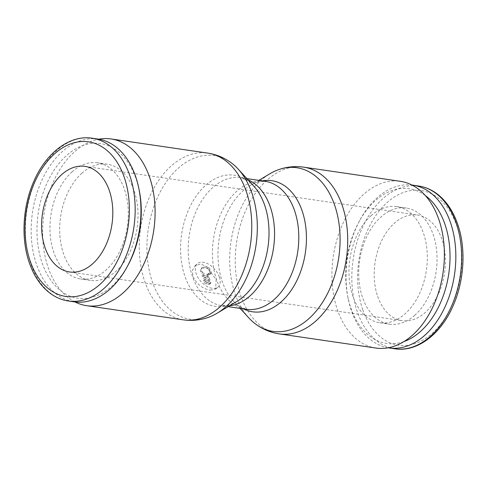<?xml version="1.0" encoding="UTF-8"?>
<svg xmlns="http://www.w3.org/2000/svg" width="487" height="487" viewBox="0 0 487 487"><rect width="100%" height="100%" fill="white"/><g stroke="black" fill="none" stroke-linecap="round" stroke-linejoin="round"><path stroke-width="0.37" stroke-dasharray="2.44 1.83" d="M97.972 139.063A82.26 54.173 -81.7 0 0 62.342 151.579A82.26 54.173 -81.7 0 0 31.509 239.61A82.26 54.173 -81.7 0 0 74.146 301.843M139.16 190.009A78.145 51.464 -81.7 0 0 66.591 155.469A78.145 51.464 -81.7 0 0 42.077 262.767A78.145 51.464 -81.7 0 0 111.651 286.326A78.145 51.464 -81.7 0 0 128.203 264.837M81.932 173.183A58.69 38.65 -81.7 0 0 59.931 235.994A58.69 38.65 -81.7 0 0 90.351 280.396A58.69 38.65 -81.7 0 0 115.778 271.466A58.69 38.65 -81.7 0 0 137.778 208.649A58.69 38.65 -81.7 0 0 107.359 164.253A58.69 38.65 -81.7 0 0 81.932 173.183M72.198 171.759A58.69 38.65 -81.7 0 0 50.198 234.57A58.69 38.65 -81.7 0 0 80.617 278.972A58.69 38.65 -81.7 0 0 106.044 270.042A58.69 38.65 -81.7 0 0 128.044 207.225A58.69 38.65 -81.7 0 0 97.625 162.828A58.69 38.65 -81.7 0 0 72.198 171.759M375.94 348.047A84.257 55.488 98.3 0 1 332.268 284.305A84.257 55.488 98.3 0 1 363.85 194.13A84.257 55.488 98.3 0 1 400.351 181.31M248.863 317.944A82.699 54.459 98.3 0 1 235.093 293.868A82.699 54.459 98.3 0 1 261.038 180.318A82.699 54.459 98.3 0 1 269.975 173.719M243.518 308.886A66.256 43.635 98.3 0 1 239.361 306.366A66.256 43.635 98.3 0 1 233.346 301.027A66.256 43.635 98.3 0 1 222.315 281.736A66.256 43.635 98.3 0 1 243.104 190.764A66.256 43.635 98.3 0 1 250.263 185.474A66.256 43.635 98.3 0 1 257.556 182.083A66.256 43.635 98.3 0 1 262.262 180.866M210.183 290.173L215.656 289.114L216.137 279.861L206.841 266.608L200.474 264.039L194.964 265.859L192.444 270.401L192.962 276.464C196.754 284.146 202.489 288.718 210.183 290.173M236.737 301.526A66.256 43.635 98.3 0 1 229.444 304.917A66.256 43.635 98.3 0 1 184.902 276.257A66.256 43.635 98.3 0 1 205.691 185.285A66.256 43.635 98.3 0 1 247.639 180.634A66.256 43.635 98.3 0 1 253.654 185.973M207.925 317.518A82.699 54.459 98.3 0 1 152.328 281.748A82.699 54.459 98.3 0 1 178.279 168.198A82.699 54.459 98.3 0 1 230.637 162.39M75.016 301.958A84.257 55.488 98.3 0 1 42.613 232.938A84.257 55.488 98.3 0 1 74.566 151.774A84.257 55.488 98.3 0 1 98.843 139.197M388.157 347.803A82.26 54.173 98.3 0 1 348.266 299.067A82.26 54.173 98.3 0 1 359.802 220.301A82.26 54.173 98.3 0 1 377.224 197.673A82.26 54.173 98.3 0 1 411.984 185.042M403.979 341.557A78.145 51.464 98.3 0 1 347.84 296.991A78.145 51.464 98.3 0 1 358.797 222.163A78.145 51.464 98.3 0 1 375.349 200.674A78.145 51.464 98.3 0 1 425.352 195.561M371.222 215.534A58.69 38.65 -81.7 0 0 349.222 278.351A58.69 38.65 -81.7 0 0 379.641 322.747A58.69 38.65 -81.7 0 0 405.068 313.817A58.69 38.65 -81.7 0 0 427.069 251.006A58.69 38.65 -81.7 0 0 396.649 206.604A58.69 38.65 -81.7 0 0 371.222 215.534M414.802 315.241A58.69 38.65 98.3 0 1 389.375 324.172A58.69 38.65 98.3 0 1 358.956 279.775A58.69 38.65 98.3 0 1 380.956 216.958A58.69 38.65 98.3 0 1 406.383 208.028A58.69 38.65 98.3 0 1 436.802 252.43A58.69 38.65 98.3 0 1 414.802 315.241M377.675 296.431A53.357 35.137 -81.7 0 0 402.067 320.641A53.357 35.137 -81.7 0 0 437.679 295.518A53.357 35.137 -81.7 0 0 441.922 239.257A53.357 35.137 -81.7 0 0 417.523 215.053A53.357 35.137 -81.7 0 0 381.911 240.176A53.357 35.137 -81.7 0 0 377.675 296.431M219.351 277A15.56 9.21 48.3 0 0 209.112 264.514A15.56 9.21 48.3 0 0 197.418 263.68A15.56 9.21 48.3 0 0 196.176 273.609A15.56 9.21 48.3 0 0 206.415 286.088A15.56 9.21 48.3 0 0 218.109 286.928A15.56 9.21 48.3 0 0 219.351 277M204.363 282.277A1.778 1.053 48.3 0 0 206.202 283.964L208.85 284.347A1.778 1.053 48.3 0 0 209.611 284.207A1.778 1.053 48.3 0 0 209.848 283.598L203.596 280.043L204.363 282.277L205.435 281.328A1.778 1.053 48.3 0 0 207.273 283.008L209.921 283.397L208.85 284.347M202.422 272.568L208.673 276.123L208.168 274.656A1.778 1.053 -131.7 0 1 208.308 273.524A1.778 1.053 -131.7 0 1 208.978 273.359L210.305 273.554A1.778 1.053 48.3 0 0 210.974 273.396A1.778 1.053 48.3 0 0 211.115 272.257L210.092 269.281A1.778 1.053 48.3 0 0 208.253 267.594L204.278 267.016A5.333 3.159 48.3 0 0 202.269 267.497A5.333 3.159 48.3 0 0 201.843 270.9L202.422 272.568L201.35 273.524L207.602 277.079L207.097 275.605A1.778 1.053 -131.7 0 1 207.243 274.473A1.778 1.053 -131.7 0 1 207.912 274.315L209.233 274.51A1.778 1.053 48.3 0 0 209.903 274.345A1.778 1.053 48.3 0 0 210.043 273.213L209.02 270.23A1.778 1.053 48.3 0 0 207.182 268.55L203.207 267.966A5.333 3.159 48.3 0 0 201.204 268.453A5.333 3.159 48.3 0 0 200.778 271.856L201.35 273.524M208.673 276.123L207.602 277.079M209.142 281.547L208.308 279.13L202.056 275.575L202.89 277.992L209.142 281.547L210.214 280.591L209.38 278.18L208.308 279.13M209.38 278.18L203.128 274.625L202.056 275.575M203.128 274.625L203.962 277.036L202.89 277.992M203.962 277.036L210.214 280.591M209.921 283.397A1.778 1.053 48.3 0 0 210.682 283.251A1.778 1.053 48.3 0 0 210.92 282.643L209.848 283.598M210.92 282.643L204.668 279.094L203.596 280.043M204.668 279.094L205.435 281.328M92.183 138.211A82.26 54.173 -81.7 0 0 56.553 150.726A82.26 54.173 -81.7 0 0 30.742 263.674A82.26 54.173 -81.7 0 0 68.35 300.99M279.264 333.893A84.257 55.488 98.3 0 1 240.742 295.664A84.257 55.488 98.3 0 1 267.18 179.977A84.257 55.488 98.3 0 1 303.675 167.157M239.361 306.366L246.245 309.288A64.692 42.606 98.3 0 1 216.666 279.934A64.692 42.606 98.3 0 1 236.968 191.105A64.692 42.606 98.3 0 1 264.989 181.261L257.556 182.083M229.511 305.83A64.692 42.606 98.3 0 1 222.011 305.739A64.692 42.606 98.3 0 1 192.432 276.385A64.692 42.606 98.3 0 1 212.734 187.556A64.692 42.606 98.3 0 1 240.755 177.712A64.692 42.606 98.3 0 1 247.968 179.776M183.325 319.843A84.257 55.488 98.3 0 1 144.797 281.62A84.257 55.488 98.3 0 1 171.235 165.927A84.257 55.488 98.3 0 1 207.736 153.107M394.817 348.789A82.26 54.173 98.3 0 1 357.208 311.467A82.26 54.173 98.3 0 1 383.019 198.526A82.26 54.173 98.3 0 1 418.65 186.01M362.748 309.714A78.145 51.464 98.3 0 1 387.268 202.415A78.145 51.464 98.3 0 1 456.843 225.98A78.145 51.464 98.3 0 1 432.328 333.278A78.145 51.464 98.3 0 1 362.748 309.714M207.273 283.008L206.202 283.964M211.115 272.257L210.043 273.213M210.305 273.554L209.233 274.51M201.843 270.9L200.778 271.856M208.168 274.656L207.097 275.605M208.978 273.359L207.912 274.315M210.092 269.281L209.02 270.23M208.253 267.594L207.182 268.55M204.278 267.016L203.207 267.966M90.351 280.396L80.617 278.972M233.346 301.027L240.097 308.387M229.444 304.917L222.011 305.739L228.16 306.64M246.903 178.613L240.755 177.712L247.639 180.634M347.84 296.991L348.266 299.067M358.797 222.163L359.802 220.301M379.641 322.747L389.375 324.172M69.477 271.947L402.067 320.641M194.964 265.859L197.418 263.68M210.974 273.396L209.903 274.345M208.308 273.524L207.243 274.473M202.269 267.497L201.204 268.453M210.682 283.251L209.611 284.207M215.656 289.114L218.109 286.928M84.933 166.359L417.523 215.053M396.649 206.604L406.383 208.028M250.263 185.474L258.841 180.36M107.359 164.253L97.625 162.828"/><path stroke-width="0.73" d="M68.35 300.99L74.146 301.843A82.26 54.173 -81.7 0 0 109.776 289.327A82.26 54.173 -81.7 0 0 127.198 266.699A82.26 54.173 -81.7 0 0 138.734 187.933A82.26 54.173 -81.7 0 0 97.972 139.063L92.183 138.211A82.26 54.173 -81.7 0 1 129.792 175.533A82.26 54.173 -81.7 0 1 103.981 288.474A82.26 54.173 -81.7 0 1 68.35 300.99C61.551 299.974 55.268 297.247 49.497 292.809C40.561 285.796 33.84 275.794 29.33 262.81C20.856 238.746 22.627 206.665 33.749 181.554C45.924 152.894 69.775 134.607 92.183 138.211M303.675 167.157L400.351 181.31A84.257 55.488 98.3 0 1 444.022 245.046A84.257 55.488 98.3 0 1 412.434 335.226A84.257 55.488 98.3 0 1 375.94 348.047L279.264 333.893A84.257 55.488 98.3 0 0 315.765 321.073A84.257 55.488 98.3 0 0 342.203 205.38A84.257 55.488 98.3 0 0 303.675 167.157C295.323 165.976 287.123 166.755 279.075 169.482A82.699 54.459 98.3 0 1 334.672 205.252A82.699 54.459 98.3 0 1 308.721 318.802A82.699 54.459 98.3 0 1 256.363 324.61A82.699 54.459 98.3 0 1 248.863 317.944L240.097 308.387M262.262 180.866A66.256 43.635 98.3 0 1 302.098 210.743A66.256 43.635 98.3 0 1 281.309 301.715A66.256 43.635 98.3 0 1 243.518 308.886M207.736 153.107C216.076 154.373 223.71 157.471 230.637 162.39A82.699 54.459 98.3 0 1 238.137 169.056L253.654 185.973A66.256 43.635 98.3 0 1 264.685 205.264A66.256 43.635 98.3 0 1 243.896 296.236A66.256 43.635 98.3 0 1 236.737 301.526L217.025 313.281A82.699 54.459 98.3 0 1 207.925 317.518C199.877 320.245 191.677 321.024 183.325 319.843A84.257 55.488 98.3 0 0 219.82 307.023A84.257 55.488 98.3 0 0 246.258 191.336A84.257 55.488 98.3 0 0 207.736 153.107L111.06 138.953A84.257 55.488 98.3 0 1 154.732 202.695A84.257 55.488 98.3 0 1 123.15 292.87A84.257 55.488 98.3 0 1 86.649 305.69A84.257 55.488 98.3 0 1 75.016 301.958M238.137 169.056A82.699 54.459 98.3 0 1 251.907 193.132A82.699 54.459 98.3 0 1 225.962 306.682A82.699 54.459 98.3 0 1 217.025 313.281M411.984 185.042A82.26 54.173 98.3 0 1 412.854 185.157A82.26 54.173 98.3 0 1 455.491 247.39A82.26 54.173 98.3 0 1 424.658 335.421A82.26 54.173 98.3 0 1 389.028 347.937A82.26 54.173 98.3 0 1 388.157 347.803M425.352 195.561A78.145 51.464 98.3 0 1 449.964 260.782A78.145 51.464 98.3 0 1 420.409 331.531A78.145 51.464 98.3 0 1 403.979 341.557M109.325 190.569A53.357 35.137 98.3 0 1 105.089 246.824A53.357 35.137 98.3 0 1 69.477 271.947A53.357 35.137 98.3 0 1 45.078 247.743A53.357 35.137 98.3 0 1 49.321 191.482A53.357 35.137 98.3 0 1 84.933 166.359A53.357 35.137 98.3 0 1 109.325 190.569M98.843 139.197A84.257 55.488 98.3 0 1 111.06 138.953M258.841 180.36L269.975 173.719A82.699 54.459 98.3 0 1 279.075 169.482M127.198 266.699L128.203 264.837A78.145 51.464 -81.7 0 0 139.16 190.009L138.734 187.933M30.157 261.02A78.145 51.464 -81.7 0 0 99.732 284.585A78.145 51.464 -81.7 0 0 124.252 177.286A78.145 51.464 -81.7 0 0 54.672 153.722A78.145 51.464 -81.7 0 0 30.157 261.02M246.903 178.613L264.989 181.261A64.692 42.606 98.3 0 1 294.568 210.615A64.692 42.606 98.3 0 1 274.266 299.444A64.692 42.606 98.3 0 1 246.245 309.288L228.16 306.64M247.968 179.776A64.692 42.606 98.3 0 1 270.334 207.066A64.692 42.606 98.3 0 1 250.032 295.895A64.692 42.606 98.3 0 1 229.511 305.83M412.854 185.157L418.65 186.01A82.26 54.173 98.3 0 1 456.258 223.326A82.26 54.173 98.3 0 1 430.447 336.274A82.26 54.173 98.3 0 1 394.817 348.789L389.028 347.937M256.363 324.61C263.29 329.529 270.924 332.627 279.264 333.893M86.649 305.69L183.325 319.843M418.65 186.01C425.443 187.026 431.719 189.747 437.484 194.179C446.433 201.192 453.16 211.2 457.67 224.19C466.144 248.254 464.373 280.335 453.251 305.446C441.076 334.106 417.225 352.393 394.817 348.789"/></g></svg>
